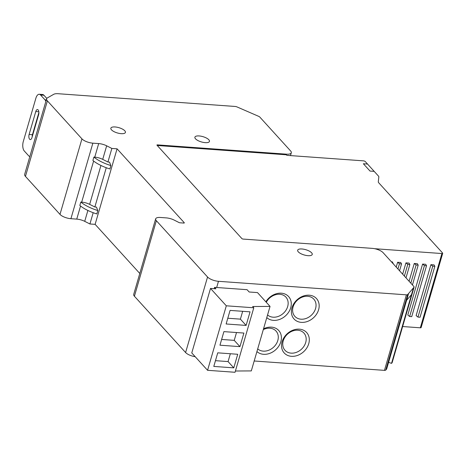 <?xml version="1.0" encoding="UTF-8"?>
<svg xmlns="http://www.w3.org/2000/svg" width="466" height="466" viewBox="0 0 466 466"><rect width="100%" height="100%" fill="white"/><g stroke="black" fill="none" stroke-linecap="round" stroke-linejoin="round"><path stroke-width="0.7" d="M155.656 218.857A8.534 3.093 -163.8 0 1 160.421 217.471L166.257 217.89A8.534 3.093 -163.8 0 1 174.226 220.115L178.996 222.532A0.949 0.344 16.2 0 0 179.882 222.783L183.796 223.063A0.949 0.344 16.2 0 0 184.326 222.911A0.949 0.344 16.2 0 0 184.251 222.701L117.071 148.817L111.857 148.444L106.662 145.811A8.534 3.093 16.2 0 0 98.693 143.58L92.862 143.161A8.534 3.093 -163.8 0 1 81.94 138.856L47.392 100.86A9.483 3.437 -163.8 0 1 46.617 98.815A9.483 3.437 -163.8 0 1 47.45 97.866L53.718 94.313A9.483 3.437 -163.8 0 1 58.18 93.718L235.109 106.458A2.371 0.856 -163.8 0 1 237.095 106.964L258.735 116.366A2.371 0.856 -163.8 0 1 259.789 117.053L290.603 150.943A8.534 3.093 -163.8 0 1 291.302 152.784A8.534 3.093 -163.8 0 1 286.532 154.17L157.456 144.879A0.949 0.344 16.2 0 0 156.925 145.031A0.949 0.344 16.2 0 0 157.007 145.235L241.889 238.592A0.949 0.344 16.2 0 0 243.101 239.07L372.177 248.361A8.534 3.093 -163.8 0 1 383.099 252.665L413.907 286.555A2.371 0.856 -163.8 0 1 414.105 287.068A2.371 0.856 -163.8 0 1 414.047 287.178L407.668 294.559A2.371 0.856 -163.8 0 1 406.399 294.838L218.472 281.307A8.534 3.093 -163.8 0 1 207.551 277.002L156.355 220.698A8.534 3.093 -163.8 0 1 155.656 218.857L133.707 294.39A8.534 3.093 16.2 0 0 134.412 296.23L185.608 352.535A8.534 3.093 16.2 0 0 195.19 356.694M254.191 360.993L384.456 370.371A2.371 0.856 16.2 0 0 385.72 370.097L386.652 369.025L406.626 300.279L411.495 294.634L391.527 363.381L392.104 362.711A2.371 0.856 16.2 0 0 392.156 362.6A2.371 0.856 16.2 0 0 392.168 362.478M388.592 362.332L391.527 363.381M46.617 98.815L24.669 174.348A9.483 3.437 16.2 0 0 25.449 176.398L59.992 214.389A8.534 3.093 16.2 0 0 70.914 218.7L76.75 219.119A8.534 3.093 -163.8 0 1 84.719 221.344L89.915 223.977L95.122 224.35L139.788 273.472M309.226 295.205A15.174 12.174 137.7 0 0 291.955 307.828A15.174 12.174 137.7 0 0 301.333 322.367A15.174 12.174 137.7 0 0 318.604 309.744A15.174 12.174 137.7 0 0 309.226 295.205M266.791 317.62A15.174 12.174 137.7 0 0 273.437 320.358A15.174 12.174 137.7 0 0 290.708 307.735A15.174 12.174 137.7 0 0 281.33 293.196A15.174 12.174 137.7 0 0 265.853 301.793M299.364 329.153A15.174 12.174 137.7 0 0 282.093 341.776A15.174 12.174 137.7 0 0 291.471 356.315A15.174 12.174 137.7 0 0 308.742 343.692A15.174 12.174 137.7 0 0 299.364 329.153M256.929 351.568A15.174 12.174 137.7 0 0 263.575 354.306A15.174 12.174 137.7 0 0 280.847 341.683A15.174 12.174 137.7 0 0 271.468 327.144A15.174 12.174 137.7 0 0 263.535 328.833M407.668 294.559L385.72 370.097M115.096 126.962A7.584 2.749 16.2 0 0 110.856 128.197A7.584 2.749 16.2 0 0 113.867 131.558A7.584 2.749 16.2 0 0 121.183 133.66A7.584 2.749 16.2 0 0 125.424 132.426A7.584 2.749 16.2 0 0 122.418 129.07A7.584 2.749 16.2 0 0 115.096 126.962M205.226 142.643A7.584 2.749 16.2 0 0 209.461 141.408A7.584 2.749 16.2 0 0 206.455 138.053A7.584 2.749 16.2 0 0 199.133 135.944A7.584 2.749 16.2 0 0 194.893 137.179A7.584 2.749 16.2 0 0 197.904 140.54A7.584 2.749 16.2 0 0 205.226 142.643M301.91 248.978A7.584 2.749 16.2 0 0 297.669 250.207A7.584 2.749 16.2 0 0 300.675 253.568A7.584 2.749 16.2 0 0 307.997 255.677A7.584 2.749 16.2 0 0 312.237 254.442A7.584 2.749 16.2 0 0 309.232 251.081A7.584 2.749 16.2 0 0 301.91 248.978M117.071 148.817L95.122 224.35M89.915 223.977L93.188 212.706M94.848 206.986L96.456 207.102L97.802 210.55A26.079 9.448 -163.8 0 1 80.822 202.063L81.684 202.127A8.534 3.093 -163.8 0 1 89.653 204.358L94.848 206.986L106.26 167.725M107.92 162.005L109.522 162.121L110.873 165.57A26.079 9.448 -163.8 0 1 93.887 157.083L94.755 157.147A8.534 3.093 -163.8 0 1 102.718 159.372L107.92 162.005L111.857 148.444M392.104 362.711L414.047 287.178M307.659 296.283A12.803 10.275 137.7 0 0 294.745 303.302A12.803 10.275 137.7 0 0 294.856 316.35A12.803 10.275 137.7 0 0 301.001 319.198A12.803 10.275 137.7 0 0 313.909 312.179A12.803 10.275 137.7 0 0 313.799 299.125A12.803 10.275 137.7 0 0 307.659 296.283M267.566 314.946A12.803 10.275 137.7 0 0 273.105 317.189A12.803 10.275 137.7 0 0 286.013 310.17A12.803 10.275 137.7 0 0 285.903 297.116A12.803 10.275 137.7 0 0 279.763 294.273A12.803 10.275 137.7 0 0 266.278 302.265M297.797 330.231A12.803 10.275 137.7 0 0 284.883 337.25A12.803 10.275 137.7 0 0 284.994 350.298A12.803 10.275 137.7 0 0 291.139 353.146A12.803 10.275 137.7 0 0 304.048 346.127A12.803 10.275 137.7 0 0 303.937 333.073A12.803 10.275 137.7 0 0 297.797 330.231M257.704 348.894A12.803 10.275 137.7 0 0 263.243 351.137A12.803 10.275 137.7 0 0 276.152 344.118A12.803 10.275 137.7 0 0 276.041 331.07A12.803 10.275 137.7 0 0 269.896 328.221A12.803 10.275 137.7 0 0 263.313 329.59M80.822 202.063L79.832 205.459A26.079 9.448 16.2 0 0 96.817 213.946L97.802 210.55M110.873 165.57L109.883 168.966A26.079 9.448 16.2 0 1 92.903 160.479L93.887 157.083M46.81 98.419L43.909 95.233A7.112 3.373 -85.9 0 0 42.569 94.505L39.243 94.266A7.112 3.373 94.1 0 1 40.577 94.994L44.957 99.806A7.112 3.373 94.1 0 1 45.866 101.384M32.171 136.888A3.553 1.683 94.1 0 1 32.445 134.697L38.894 112.492M29.847 156.529A7.112 3.373 94.1 0 1 28.682 155.819L24.308 151.007A7.112 3.373 94.1 0 1 23.3 141.501L35.876 98.215A7.112 3.373 94.1 0 1 39.243 94.266M38.626 114.683A3.553 1.683 -85.9 0 0 37.455 109.568A3.553 1.683 -85.9 0 0 35.771 111.543L29.113 134.458A3.553 1.683 -85.9 0 0 30.284 139.573A3.553 1.683 -85.9 0 0 31.968 137.598L38.626 114.683M429.926 239.518L430.025 239.192L442.584 253.009A1.421 0.513 -163.8 0 1 442.7 253.312L421.124 327.575A1.421 0.513 16.2 0 1 420.332 327.808L402.636 326.532M430.025 239.192L378.73 182.783A4.98 1.806 16.2 0 1 378.299 181.822L378.841 176.975A4.98 1.806 -163.8 0 0 378.409 176.014L367.528 164.044L363.363 163.747L370.027 171.069L374.192 171.371L370.027 171.069L363.363 163.747L367.528 164.044L365.28 161.568A1.421 0.513 -163.8 0 0 363.457 160.852L286.846 155.335L286.351 154.794L286.532 154.17M442.7 253.312A1.421 0.513 -163.8 0 1 441.908 253.545L374.6 248.698M157.24 145.497A0.949 0.344 -163.8 0 1 157.275 145.497L286.351 154.794M396.211 267.094L397.615 262.271L400.725 262.492L401.541 263.925L399.554 270.763M409.096 281.266L414.268 263.471L417.379 263.692L418.194 265.119L412.439 284.936M430.922 264.671L434.032 264.892L434.848 266.319L420.058 317.241L417.973 317.096L416.126 315.593L430.922 264.671L432.768 266.168L417.973 317.096M402.653 274.177L405.938 262.871L409.049 263.092L409.87 264.519L405.997 277.853M422.598 264.071L425.703 264.292L426.524 265.719L411.728 316.641L409.649 316.496L424.439 265.573L422.598 264.071L407.802 314.993L409.649 316.496M391.423 261.822L392.395 261.892L393.112 263.68M397.615 262.271L399.461 263.773L397.941 268.993M399.461 263.773L401.541 263.925M418.194 265.119L416.115 264.973L414.268 263.471M416.115 264.973L410.826 283.165M432.768 266.168L434.848 266.319M409.87 264.519L407.785 264.373L405.938 262.871M407.785 264.373L404.383 276.082M424.439 265.573L426.524 265.719M392.756 263.29L393.211 263.325M214.587 287.353L247.067 289.689L249.159 291.996L257.488 292.59L270.047 306.407L252.642 306.523L253.784 307.781L235.045 372.282L207.568 370.301L191.771 352.931L210.51 288.431L215.921 288.815L214.587 287.353L214.197 288.693M235.412 371.018L251.308 370.907L270.047 306.407M253.784 307.781L226.307 305.801L207.568 370.301M230.07 310.403L250.056 311.841L246.112 325.419L226.126 323.981L230.07 310.403M219.958 345.201L223.907 331.623L243.893 333.062L239.943 346.64L219.958 345.201M217.739 352.838L237.724 354.277L233.781 367.86L213.795 366.422L217.739 352.838M226.307 305.801L210.51 288.431M242.675 311.311L240.398 319.14L246.112 325.419M240.398 319.14L227.792 318.237M236.512 332.532L234.235 340.361L239.943 346.64M234.235 340.361L221.63 339.452M230.344 353.746L228.072 361.581L233.781 367.86M228.072 361.581L215.467 360.672M185.608 352.535L207.551 277.002M156.355 220.698L134.412 296.23M218.472 281.307L216.673 287.505M384.456 370.371L406.399 294.838M406.626 300.279L408.595 293.487M413.47 287.848L411.495 294.634M184.152 223.039L184.251 222.701M84.719 221.344L87.882 210.451M89.653 204.358L100.947 165.471M102.718 159.372L106.662 145.811M76.75 219.119L80.548 206.036M81.684 202.127L93.619 161.055M94.755 157.147L98.693 143.58M92.862 143.161L70.914 218.7M59.992 214.389L81.94 138.856M47.392 100.86L25.449 176.398M157.456 144.879L157.275 145.497M43.909 95.233L40.577 94.994M44.957 99.806L46.297 99.905M38.835 111.764L35.771 111.543M29.113 134.458L32.445 134.697M420.332 327.808L441.908 253.545M291.302 152.784L290.481 155.597M392.156 362.6L414.105 287.068"/></g></svg>

